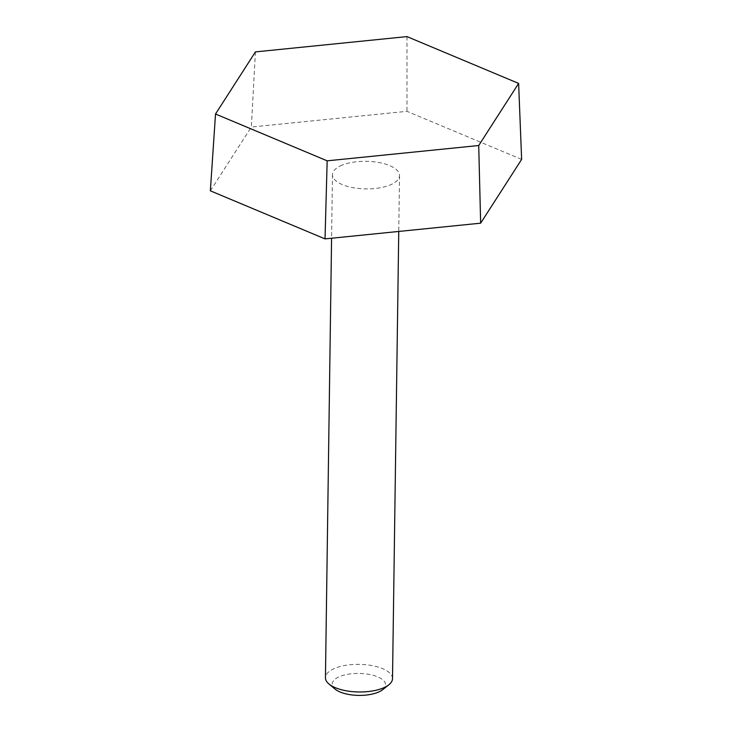 <?xml version="1.0" encoding="UTF-8"?>
<svg xmlns="http://www.w3.org/2000/svg" width="732" height="732" viewBox="0 0 732 732"><rect width="100%" height="100%" fill="white"/><g stroke="black" fill="none" stroke-linecap="round" stroke-linejoin="round"><path stroke-width="0.55" stroke-dasharray="3.66 2.75" d="M255.422 51.899L251.351 127.039L406.974 111.328L521.632 159.393M406.974 36.6L406.974 111.328M210.368 190.823L251.351 127.039M342.173 165.121A33.535 13.807 0.8 0 0 332.465 174.637A33.535 13.807 0.8 0 0 365.808 188.911A33.535 13.807 0.8 0 0 399.535 175.579A33.535 13.807 0.8 0 0 378.847 162.504A33.535 13.807 0.8 0 0 342.173 165.121M382.616 689.709A26.681 10.98 0.8 0 0 374.546 675.709A26.681 10.98 0.8 0 0 339.932 676.469A26.681 10.98 0.8 0 0 335.018 689.05M392.508 678.637A33.535 13.807 0.8 0 0 371.819 665.562A33.535 13.807 0.8 0 0 335.146 668.179A33.535 13.807 0.8 0 0 325.447 677.704M332.465 174.637L331.578 238.229M399.535 175.579L398.748 231.449"/><path stroke-width="1.1" d="M255.422 51.899L406.974 36.6L518.622 83.411L478.719 145.522L327.167 160.83L215.519 114.009L255.422 51.899M215.519 114.009L210.368 190.823L325.026 238.888L480.649 223.178L521.632 159.393L518.622 83.411M478.719 145.522L480.649 223.178M327.167 160.83L325.026 238.888M331.578 238.229L325.447 677.704A33.535 13.807 0.8 0 0 328.97 683.99L335.018 689.05A26.681 10.98 0.8 0 0 358.735 695.4A26.681 10.98 0.8 0 0 382.616 689.709L388.802 684.823A33.535 13.807 0.8 0 0 392.508 678.637L398.748 231.449M328.97 683.99A33.535 13.807 0.8 0 0 358.781 691.978A33.535 13.807 0.8 0 0 388.802 684.823"/></g></svg>
